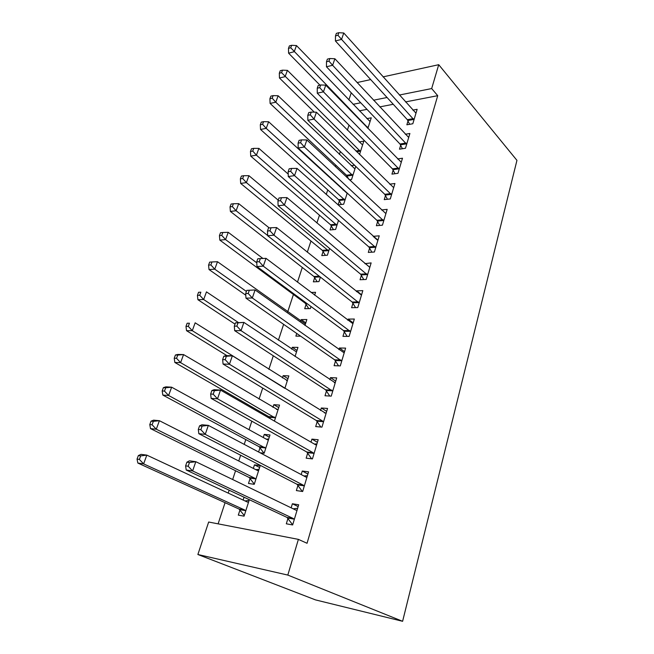 <?xml version="1.0" encoding="UTF-8"?>
<svg xmlns="http://www.w3.org/2000/svg" width="654" height="654" viewBox="0 0 654 654"><rect width="100%" height="100%" fill="white"/><g stroke="black" fill="none" stroke-linecap="round" stroke-linejoin="round"><path stroke-width="0.98" d="M349.015 125.159L347.364 130.195M340.342 151.565L339.401 154.434M335.862 165.225L335.379 166.688M331.464 178.616L331.267 179.204M327.744 189.938L326.256 194.483M319.454 215.199L316.896 222.973M310.969 241.032L307.306 252.191M302.295 267.453L297.472 282.16M293.425 294.48L287.727 311.819M283.623 324.343L278.4 340.235M273.298 355.776L268.851 369.338M262.704 388.051L259.058 399.144M255.779 409.142L255.444 410.172M251.823 421.184L249.035 429.694M245.79 439.562L244.212 444.377M240.647 455.233L238.751 461.005M235.554 470.733L232.669 479.529M229.162 490.214L228.213 493.1M225.066 502.689L218.117 523.846M348.868 99.964L351.239 92.819M405.505 101.918L437.722 95.68L307.053 543.278L298.379 539.37L208.667 522.023L197.876 554.51L315.498 599.898L402.611 621.3L516.946 160.361L438.728 64.697L431.673 88.56L399.349 95.034M359.12 141.934L363.804 141.15L359.528 154.54M400.698 145.196L399.488 149.186L405.472 148.262L409.894 133.49L405.325 134.25M339.393 200.835L338.102 204.849L343.669 204.22L347.225 193.077M343.064 190.02L343.791 189.93M385.508 195.464L384.25 199.633L390.291 198.947L394.918 183.504L389.678 184.158M323.125 251.422L321.776 255.608L327.384 255.224L329.559 248.422M369.624 248.054L368.308 252.419L374.399 252.003L379.246 235.824L373.164 236.331L377.162 239.895M306.113 304.298L304.707 308.688L310.356 308.565L311.002 306.53M311.083 292.469L315.547 292.313L314.631 295.158M352.98 303.145L351.599 307.715L357.754 307.584L362.831 290.638L356.7 290.85L356.463 291.627M291.684 349.162L292.289 347.299L297.962 347.38L295.052 356.495M335.535 360.902L334.088 365.7L340.284 365.897L345.614 348.108L339.426 348.01L338.944 349.62M269.473 418.241L269.669 417.612M272.971 407.352L273.83 404.679L279.536 405.079L274.427 421.094M317.215 421.536L315.694 426.58L321.948 427.127L327.548 408.439L321.31 407.998L320.55 410.524M250.114 478.417L248.487 483.469L254.243 484.32L260.218 465.591L254.48 464.847L253.335 468.403M297.971 485.268L296.368 490.574L302.663 491.506L308.557 471.845L302.271 471.035L301.2 474.559M393.25 104.288L379.794 106.888M366.992 109.365L359.348 110.845M287.964 518.369L286.321 523.805L292.649 524.949L298.69 504.782L292.379 503.76L291.153 507.831M239.977 509.94L238.309 515.123L244.073 516.161L249.329 499.697M243.149 500.073L244.065 497.22M307.715 453.001L306.154 458.168L312.432 458.904L318.171 439.741L311.909 439.12L311.002 442.129M260.071 452.772L264.159 453.255L269.996 434.967L264.273 434.403L263.268 437.51M258.608 451.996L260.014 447.647M326.493 390.847L325.005 395.768L331.235 396.128L336.696 377.898L330.483 377.636L329.861 379.688M282.438 377.914L283.166 375.649L288.855 375.895L284.874 388.37M344.364 331.676L342.949 336.36L349.122 336.393L354.329 319.029L348.165 319.095L347.805 320.272M296.736 333.458L295.878 336.14L300.619 336.164M300.717 321.081L301.2 319.593L306.857 319.528L304.968 325.439M361.4 275.277L360.052 279.74L366.175 279.471L371.137 262.908L364.907 263.66M314.713 277.566L313.34 281.849L318.964 281.596L320.395 277.116M377.66 221.461L376.369 225.72L382.435 225.172L387.168 209.362L381.535 209.95M331.349 225.851L330.025 229.946L335.616 229.44L338.494 220.414M393.185 170.048L391.959 174.127L397.967 173.318L402.488 158.219L397.607 158.93M349.399 179.834L351.55 179.539L355.751 166.386M346.898 177.487L347.266 176.359M351.198 165.724L354.55 165.233M408.039 120.892L406.862 124.791L412.813 123.753L417.138 109.308L412.837 110.101M366.853 118.636L371.251 117.818L367.875 128.397M387.054 97.503L373.557 100.209M360.722 102.776L353.062 104.313M438.728 64.697L383.072 76.87M370.687 79.584L357.084 82.559M437.722 95.68L431.673 88.56M298.379 539.37L287.817 575.079L402.611 621.3M197.876 554.51L287.817 575.079M298.15 506.588L292.379 503.76M307.895 474.044L302.271 471.035M259.613 467.479L254.48 464.847M317.403 442.308L311.909 439.12M269.293 437.183L264.273 434.403M326.673 411.35L321.31 407.998M278.735 407.597L273.83 404.679M335.723 381.143L330.483 377.636M287.964 378.699L283.166 375.649M344.552 351.664L339.426 348.01M296.973 350.462L292.289 347.299M353.168 322.888L348.165 319.095M305.786 322.872L301.2 319.593M361.588 294.782L356.7 290.85M369.812 267.331L365.03 263.276M186.889 462.182L185.605 465.869L188.164 466.228L189.456 462.533L186.889 462.182L189.398 460.833L195.808 461.691L295.837 510.095L297.071 510.194M189.456 462.533L195.808 461.691L192.619 470.937L186.21 470.013L286.992 517.412L292.69 524.81M294.284 519.48L293.311 518.516L192.619 470.937L188.164 466.228M293.213 508.828L297.644 508.264M185.605 465.869L186.21 470.013M248.561 502.117L247.318 502.019L146.823 455.127L143.618 463.882L137.839 463.048L238.988 509.016L244.277 515.54M249.084 500.457L244.956 500.915M139.367 459.41L140.659 455.903L138.346 455.593L137.054 459.083L139.367 459.41L143.618 463.882L244.751 510.022L245.741 510.954M138.346 455.593L141.043 454.35L146.823 455.127L140.659 455.903M137.839 463.048L137.054 459.083M199.552 425.852L198.301 429.441L200.86 429.694L202.111 426.097L199.552 425.852L201.947 424.765L208.34 425.37L305.77 476.979L306.971 477.118M202.111 426.097L208.34 425.37L205.242 434.354L198.841 433.684L297.014 484.279L302.328 491.456M304.265 486.167L303.309 485.178L205.242 434.354L200.86 429.694M303.897 475.989L307.405 475.679M198.301 429.441L198.841 433.684M211.863 390.544L210.645 394.035L213.204 394.198L214.414 390.7L211.863 390.544L214.136 389.702L220.521 390.078L315.457 444.695L316.626 444.884M214.414 390.7L220.521 390.078L217.512 398.809L211.128 398.376L306.783 451.996L311.656 458.814M313.985 453.704L313.062 452.691L217.512 398.809L213.204 394.198M314.304 444.033L316.92 443.902M210.645 394.035L211.128 398.376M258.616 470.618L257.398 470.471L159.396 420.702L156.29 429.22L150.51 428.607L249.158 477.469L254.316 484.091M259.009 469.376L255.73 469.621M152.096 424.789L153.355 421.372L151.041 421.151L149.791 424.552L152.096 424.789L156.29 429.22L254.905 478.287L255.861 479.243M151.041 421.151L153.616 420.146L159.396 420.702L153.355 421.372M150.51 428.607L149.791 424.552M268.434 439.872L267.241 439.692L171.642 387.193L168.609 395.482L162.838 395.09L259.074 446.682L263.995 453.23M268.704 439.03L266.227 439.136M164.489 391.092L165.707 387.773L163.394 387.634L162.176 390.945L164.489 391.092L168.609 395.482L265.745 448.292M163.394 387.634L165.863 386.849L171.642 387.193L165.707 387.773M162.838 395.09L162.176 390.945M223.823 356.226L222.646 359.618L225.197 359.684L226.374 356.291L223.823 356.226L225.998 355.613L232.366 355.768L326.044 413.451M226.374 356.291L232.366 355.768L229.44 364.253L223.063 364.049L316.315 420.506L320.812 427.021M323.468 422.059L322.561 421.021L229.44 364.253L225.197 359.684M324.425 412.927L326.207 412.911M222.646 359.618L223.063 364.049M235.465 322.847L234.312 326.142L236.854 326.133L238.007 322.823L235.465 322.847L243.885 322.397L335.224 382.794M238.007 322.823L243.885 322.397L241.032 330.654L234.672 330.662L325.602 389.8L329.771 396.046M332.714 391.182L241.032 330.654L236.854 326.133M334.317 382.639L335.265 382.664M234.312 326.142L234.672 330.662M278.007 409.87L183.561 354.574L180.61 362.651L174.839 362.463L268.753 416.623L270.519 418.846M278.163 409.404L276.454 409.412M176.547 358.302L177.733 355.073L175.427 355.008L174.234 358.237L176.547 358.302L180.61 362.651L275.383 418.086M175.427 355.008L177.79 354.435L183.561 354.574L177.733 355.073M174.839 362.463L174.234 358.237M287.368 380.571L195.162 322.814L192.292 330.679L186.529 330.679L226.954 355.637M287.4 380.464L286.468 380.44M188.287 326.362L189.447 323.215L187.142 323.239L185.981 326.379L188.287 326.362L192.292 330.679L284.498 388.133M187.142 323.239L189.447 323.215M186.529 330.679L185.981 326.379M246.779 290.368L245.667 293.581L248.201 293.483L249.321 290.27L246.779 290.368L255.093 289.935L344.184 352.882M249.321 290.27L255.093 289.935L252.313 297.971L245.978 298.175L334.668 359.831L338.551 365.839M341.731 361.073L252.313 297.971L248.201 293.483M245.667 293.581L245.978 298.175M296.499 351.95L206.476 291.872L203.672 299.532L197.917 299.712L235.015 324.122M199.723 295.256L200.852 292.191L198.554 292.281L197.426 295.346L199.723 295.256L203.672 299.532L238.285 322.447M198.554 292.281L200.852 292.191M197.917 299.712L197.426 295.346M350.536 331.676L263.292 266.153L265.998 258.338L352.931 323.689M347.143 336.377L343.522 330.589L256.973 266.546L263.292 266.153L259.246 261.714L260.333 258.583L257.799 258.763L256.711 261.886L259.246 261.714M256.711 261.886L256.973 266.546M265.998 258.338L260.333 258.583M299.769 335.567L300.137 336.156M305.426 324L217.488 261.714L214.765 269.178L209.01 269.538L245.773 295.207M210.874 264.944L211.97 261.96L209.672 262.115L208.569 265.099L210.874 264.944L214.765 269.178L246.411 291.431M211.97 261.96L217.488 261.714M209.01 269.538L208.569 265.099M359.128 302.99L273.985 235.187L276.617 227.567L361.466 295.183M355.555 307.633L352.154 302.034L267.682 235.759L273.985 235.187L269.988 230.788L271.05 227.739L268.532 227.984L267.47 231.026L269.988 230.788M267.47 231.026L267.682 235.759M276.617 227.567L271.05 227.739M262.916 258.469L228.23 232.317L225.573 239.593L219.834 240.116L305.279 303.243L308.729 308.598M221.739 235.399L222.81 232.489L220.512 232.71L219.442 235.62L221.739 235.399L225.573 239.593L256.76 262.802M222.81 232.489L228.23 232.317M219.834 240.116L219.442 235.62M367.515 274.974L284.392 205.021L286.959 197.606L369.804 267.355M363.788 279.577L360.591 274.157L278.113 205.765L284.392 205.021L280.46 200.664L281.49 197.696L278.98 198.007L277.942 200.974L280.46 200.664M277.942 200.974L278.113 205.765M286.959 197.606L281.49 197.696M269.235 227.919L238.71 203.647L236.11 210.743L230.388 211.422L313.895 276.487L317.141 281.678M232.333 206.59L233.38 203.746L231.083 204.04L230.036 206.868L232.333 206.59L236.11 210.743L267.666 235.514M233.38 203.746L238.71 203.647M230.388 211.422L230.036 206.868M375.715 247.613L294.537 175.632L297.03 168.405L377.947 240.165M371.848 252.174L368.831 246.918L288.275 176.539L294.537 175.632L290.662 171.315L291.668 168.421L289.158 168.806L288.152 171.691L290.662 171.315M288.152 171.691L288.275 176.539M297.03 168.405L291.668 168.421M278.228 200.165L248.929 175.681L246.394 182.605L240.68 183.439L322.316 250.335L325.381 255.362M242.667 178.485L243.689 175.713L241.4 176.065L240.378 178.828L242.667 178.485L246.394 182.605L328.725 251.013M243.689 175.713L248.929 175.681M240.68 183.439L240.378 178.828M383.718 220.88L304.421 146.995L306.857 139.948L385.901 213.605M379.737 225.417L376.884 220.308L298.183 148.057L304.421 146.995L300.595 142.719L301.576 139.899L299.082 140.34L298.101 143.152L300.595 142.719M298.101 143.152L298.183 148.057M306.857 139.948L301.576 139.899M288.21 174.087L258.894 148.393L256.425 155.153L250.727 156.126L330.556 224.747L333.458 229.636M252.746 151.074L253.744 148.368L251.463 148.769L250.466 151.466L252.746 151.074L256.425 155.153L336.933 225.319M253.744 148.368L258.894 148.393M250.727 156.126L250.466 151.466M391.542 194.761L314.059 119.077L316.43 112.21L393.675 187.649M387.454 199.266L384.756 194.303L307.838 120.287L314.059 119.077L310.282 114.842L311.239 112.087L308.753 112.594L307.797 115.333L310.282 114.842M307.797 115.333L307.838 120.287M316.43 112.21L311.239 112.087M347.143 193.339L268.631 121.758L266.219 128.364L260.529 129.459L338.617 199.723L341.372 204.481M262.589 124.309L263.554 121.669L261.281 122.126L260.308 124.767L262.589 124.309L266.219 128.364L344.952 200.189M263.554 121.669L268.631 121.758M260.529 129.459L260.308 124.767M399.193 169.222L323.452 91.854L325.766 85.151L401.278 162.274M395.008 173.719L392.449 168.871L317.264 93.195L323.452 91.854L319.732 87.652L320.664 84.971L318.187 85.527L317.255 88.2L319.732 87.652M317.255 88.2L317.264 93.195M325.766 85.151L320.664 84.971M354.942 168.895L278.13 95.762L275.775 102.204L270.102 103.43L346.506 175.239L348.811 179.278M272.195 98.19L273.143 95.615L270.87 96.122L269.922 98.689L272.195 98.19L275.775 102.204L352.808 175.599M273.143 95.615L278.13 95.762M270.102 103.43L269.922 98.689M406.674 144.256L332.624 65.294L334.881 58.754L408.709 137.454M402.406 148.736L399.97 144.011L326.452 66.765L332.624 65.294L328.954 61.133L329.861 58.517L327.392 59.122L326.485 61.738L328.954 61.133M326.485 61.738L326.452 66.765M334.881 58.754L329.861 58.517M362.586 144.975L287.408 70.362L285.111 76.657L279.454 78.006L314.312 112.161M281.572 72.676L282.495 70.158L280.239 70.714L279.307 73.232L281.572 72.676L360.493 151.532M282.495 70.158L287.408 70.362M279.454 78.006L279.307 73.232M413.99 119.837L341.568 39.379L343.767 32.994L415.977 113.183M409.649 124.301L407.328 119.69L335.42 40.973L341.568 39.379L337.946 35.251L338.829 32.7L336.377 33.354L335.486 35.905L337.946 35.251M335.486 35.905L335.42 40.973M343.767 32.994L338.829 32.7M370.058 121.562L296.475 45.559L294.226 51.707L288.586 53.17L319.937 85.134M290.736 47.758L291.643 45.298L289.387 45.903L288.479 48.355L290.736 47.758L368.006 127.98M291.643 45.298L296.475 45.559M288.586 53.17L288.479 48.355M294.03 519.129L287.711 518.025M293.311 518.516L286.992 517.412M296.703 510.243L295.829 510.095M247.302 502.01L248.185 502.158M238.988 509.016L244.751 510.022M239.724 509.613L245.479 510.619M304.02 485.816L297.717 484.916M303.309 485.178L297.014 484.279M306.612 477.15L305.958 477.06M313.748 453.353L307.47 452.65M313.062 452.691L306.783 451.996M316.274 444.9L315.833 444.851M257.586 470.553L258.248 470.643M249.158 477.469L254.905 478.287M249.869 478.082L255.616 478.9M267.625 439.84L268.075 439.889M259.074 446.682L264.805 447.32M259.769 447.311L265.499 447.949M323.231 421.691L316.986 421.176M322.561 421.021L316.315 420.506M332.485 390.822L326.256 390.487M331.831 390.127L325.602 389.8M268.753 416.623L274.467 417.089M269.432 417.268L275.146 417.743M341.511 360.697L335.314 360.534M340.873 359.994L334.668 359.831M350.315 331.308L344.143 331.308M349.694 330.581L343.522 330.589M358.915 302.614L352.768 302.769M358.302 301.878L352.154 302.034M305.279 303.243L306.513 303.211M305.9 303.938L307.454 303.906M367.311 274.598L361.188 274.901M366.714 273.846L360.591 274.157M313.895 276.487L319.25 276.217M314.5 277.198L320.125 276.92M375.51 247.237L369.42 247.678M374.922 246.476L368.831 246.918M322.316 250.335L327.924 249.918M322.913 251.054L328.521 250.646M383.522 220.496L377.456 221.077M382.95 219.728L376.884 220.308M330.556 224.747L336.148 224.216M331.145 225.483L336.728 224.951M391.354 194.377L385.312 195.08M390.79 193.592L384.756 194.303M338.617 199.723L344.184 199.069M339.189 200.467L344.756 199.822M399.005 168.838L392.997 169.664M398.458 168.045L392.449 168.871M346.506 175.239L352.056 174.471M347.07 175.991L352.612 175.223M406.486 143.864L400.51 144.812M405.946 143.062L399.97 144.011M355.923 151L359.749 150.395M356.667 151.736L360.297 151.164M413.802 119.445L407.851 120.5M413.279 118.636L407.328 119.69M366.485 126.974L367.286 126.827M367.213 127.71L367.818 127.604"/></g></svg>
